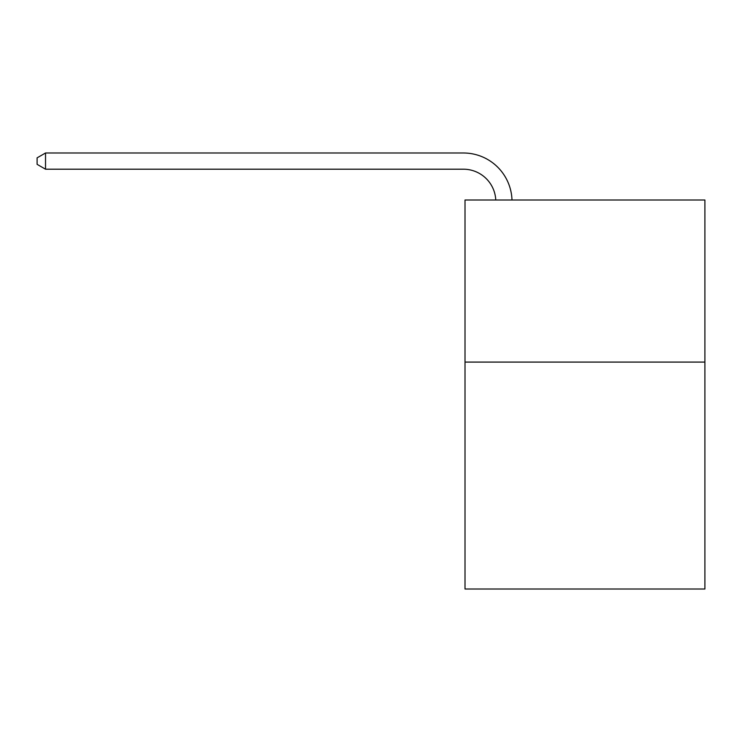 <?xml version="1.0" encoding="UTF-8"?>
<svg xmlns="http://www.w3.org/2000/svg" width="742" height="742" viewBox="0 0 742 742"><rect width="100%" height="100%" fill="white"/><g stroke="black" fill="none" stroke-linecap="round" stroke-linejoin="round"><path stroke-width="1.11" d="M704.9 362.087L704.9 589.009L465.011 589.009L465.011 199.997L704.9 199.997L704.9 362.087L465.011 362.087M495.767 199.997A32.416 32.416 0 0 0 463.388 169.204A32.416 32.416 0 0 1 495.767 199.997A32.416 32.416 0 0 0 463.388 169.204A32.416 32.416 0 0 1 495.767 199.997A32.416 32.416 0 0 0 463.388 169.204A32.416 32.416 0 0 1 495.767 199.997A32.416 32.416 0 0 0 463.388 169.204A32.416 32.416 0 0 1 495.767 199.997A32.416 32.416 0 0 0 463.388 169.204A32.416 32.416 0 0 1 495.767 199.997A32.416 32.416 0 0 0 463.388 169.204A32.416 32.416 0 0 1 495.767 199.997A32.416 32.416 0 0 0 463.388 169.204A32.416 32.416 0 0 1 495.767 199.997A32.416 32.416 0 0 0 463.388 169.204A32.416 32.416 0 0 1 495.767 199.997A32.416 32.416 0 0 0 463.388 169.204A32.416 32.416 0 0 1 495.767 199.997A32.416 32.416 0 0 0 463.388 169.204A32.416 32.416 0 0 1 495.767 199.997A32.416 32.416 0 0 0 463.388 169.204A32.416 32.416 0 0 1 495.767 199.997A32.416 32.416 0 0 0 463.388 169.204A32.416 32.416 0 0 1 495.767 199.997A32.416 32.416 0 0 0 463.388 169.204A32.416 32.416 0 0 1 495.767 199.997A32.416 32.416 0 0 0 463.388 169.204L45.531 169.204L37.1 164.334L37.1 157.851L45.531 152.991L463.388 152.991A48.629 48.629 0 0 1 511.989 199.997M45.531 152.991L463.388 152.991L45.531 152.991L463.388 152.991L45.531 152.991L463.388 152.991L45.531 152.991L463.388 152.991L45.531 152.991L463.388 152.991L45.531 152.991L463.388 152.991L45.531 152.991L463.388 152.991L45.531 152.991L463.388 152.991L45.531 152.991L463.388 152.991L45.531 152.991L463.388 152.991L45.531 152.991L463.388 152.991L45.531 152.991L463.388 152.991L45.531 152.991L463.388 152.991L45.531 152.991L45.531 169.204"/></g></svg>
